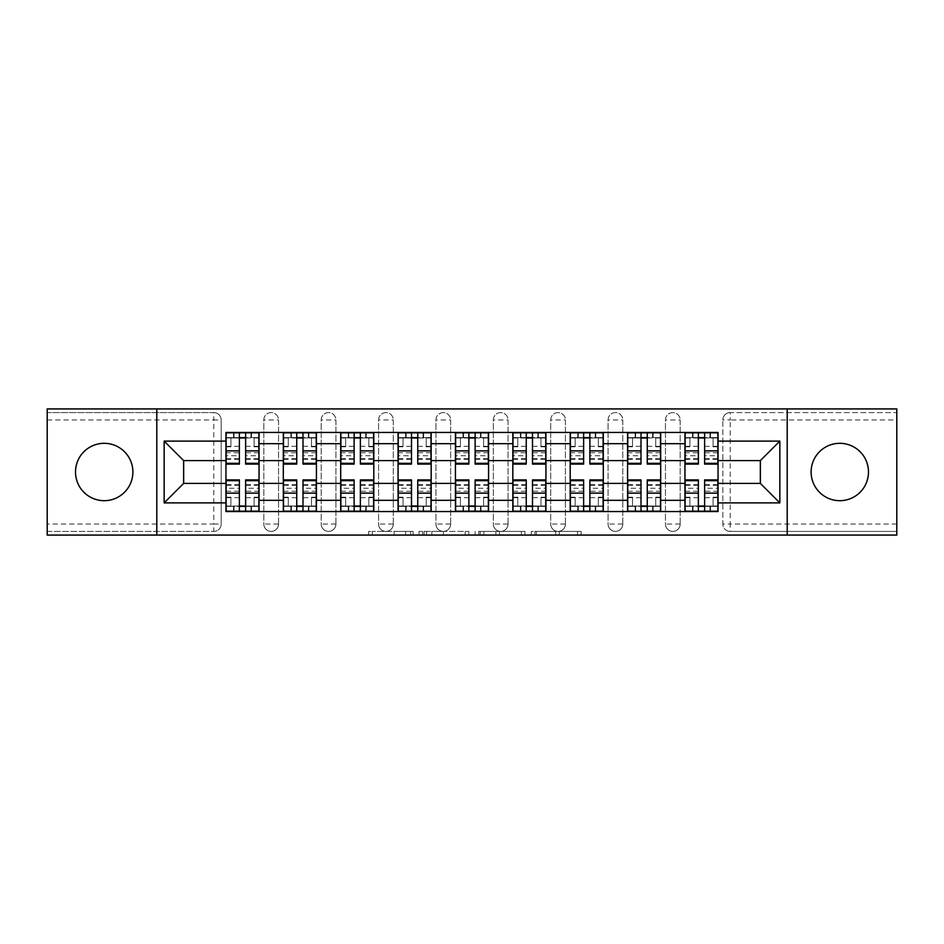 <?xml version="1.0" encoding="UTF-8"?>
<svg xmlns="http://www.w3.org/2000/svg" width="944" height="944" viewBox="0 0 944 944"><rect width="100%" height="100%" fill="white"/><g stroke="black" fill="none" stroke-linecap="round" stroke-linejoin="round"><path stroke-width="0.71" stroke-dasharray="4.72 3.54" d="M413.153 535.071L372.266 535.071L413.153 535.071L413.153 531.401L394.108 531.401L394.108 535.071L394.108 531.401L413.153 531.401L413.153 535.071L413.153 531.401L394.108 531.401L394.108 535.071L394.108 531.401L413.153 531.401L372.266 531.401L413.153 531.401M839.794 500.686A28.686 28.686 0 0 1 811.108 472A28.686 28.686 0 0 1 839.794 443.314A28.686 28.686 0 0 1 868.48 472A28.686 28.686 0 0 1 839.794 500.686M104.206 500.686A28.686 28.686 0 0 1 75.52 472A28.686 28.686 0 0 1 104.206 443.314A28.686 28.686 0 0 1 132.892 472A28.686 28.686 0 0 1 104.206 500.686M665.461 419.962A7.351 7.351 0 0 1 672.812 412.599A7.351 7.351 0 0 1 680.176 419.962A7.351 7.351 0 0 0 672.812 412.599A7.351 7.351 0 0 0 665.461 419.962L665.461 524.038A7.351 7.351 0 0 0 672.812 531.401A7.351 7.351 0 0 0 680.176 524.038L680.176 419.962A7.351 7.351 0 0 0 672.812 412.599A7.351 7.351 0 0 0 665.461 419.962L665.461 524.038A7.351 7.351 0 0 0 672.812 531.401A7.351 7.351 0 0 0 680.176 524.038L680.176 419.962L665.461 419.962M608.078 419.962A7.351 7.351 0 0 1 615.441 412.599A7.351 7.351 0 0 1 622.792 419.962A7.351 7.351 0 0 0 615.441 412.599A7.351 7.351 0 0 0 608.078 419.962L608.078 524.038A7.351 7.351 0 0 0 615.441 531.401A7.351 7.351 0 0 0 622.792 524.038L622.792 419.962A7.351 7.351 0 0 0 615.441 412.599A7.351 7.351 0 0 0 608.078 419.962L608.078 524.038A7.351 7.351 0 0 0 615.441 531.401A7.351 7.351 0 0 0 622.792 524.038L622.792 419.962L608.078 419.962M550.706 419.962A7.351 7.351 0 0 1 558.069 412.599A7.351 7.351 0 0 1 565.421 419.962A7.351 7.351 0 0 0 558.069 412.599A7.351 7.351 0 0 0 550.706 419.962L550.706 524.038A7.351 7.351 0 0 0 558.069 531.401A7.351 7.351 0 0 0 565.421 524.038L565.421 419.962A7.351 7.351 0 0 0 558.069 412.599A7.351 7.351 0 0 0 550.706 419.962L550.706 524.038A7.351 7.351 0 0 0 558.069 531.401A7.351 7.351 0 0 0 565.421 524.038L565.421 419.962L550.706 419.962M493.334 419.962A7.351 7.351 0 0 1 500.686 412.599A7.351 7.351 0 0 1 508.049 419.962A7.351 7.351 0 0 0 500.686 412.599A7.351 7.351 0 0 0 493.334 419.962L493.334 524.038A7.351 7.351 0 0 0 500.686 531.401A7.351 7.351 0 0 0 508.049 524.038L508.049 419.962A7.351 7.351 0 0 0 500.686 412.599A7.351 7.351 0 0 0 493.334 419.962L493.334 524.038A7.351 7.351 0 0 0 500.686 531.401A7.351 7.351 0 0 0 508.049 524.038L508.049 419.962L493.334 419.962M435.951 419.962A7.351 7.351 0 0 1 443.314 412.599A7.351 7.351 0 0 1 450.666 419.962A7.351 7.351 0 0 0 443.314 412.599A7.351 7.351 0 0 0 435.951 419.962L435.951 524.038A7.351 7.351 0 0 0 443.314 531.401A7.351 7.351 0 0 0 450.666 524.038L450.666 419.962A7.351 7.351 0 0 0 443.314 412.599A7.351 7.351 0 0 0 435.951 419.962L435.951 524.038A7.351 7.351 0 0 0 443.314 531.401A7.351 7.351 0 0 0 450.666 524.038L450.666 419.962L435.951 419.962M378.579 419.962A7.351 7.351 0 0 1 385.931 412.599A7.351 7.351 0 0 1 393.294 419.962A7.351 7.351 0 0 0 385.931 412.599A7.351 7.351 0 0 0 378.579 419.962L378.579 524.038A7.351 7.351 0 0 0 385.931 531.401A7.351 7.351 0 0 0 393.294 524.038L393.294 419.962A7.351 7.351 0 0 0 385.931 412.599A7.351 7.351 0 0 0 378.579 419.962L378.579 524.038A7.351 7.351 0 0 0 385.931 531.401A7.351 7.351 0 0 0 393.294 524.038L393.294 419.962L378.579 419.962M321.208 419.962A7.351 7.351 0 0 1 328.559 412.599A7.351 7.351 0 0 1 335.922 419.962A7.351 7.351 0 0 0 328.559 412.599A7.351 7.351 0 0 0 321.208 419.962L321.208 524.038A7.351 7.351 0 0 0 328.559 531.401A7.351 7.351 0 0 0 335.922 524.038L335.922 419.962A7.351 7.351 0 0 0 328.559 412.599A7.351 7.351 0 0 0 321.208 419.962L321.208 524.038A7.351 7.351 0 0 0 328.559 531.401A7.351 7.351 0 0 0 335.922 524.038L335.922 419.962L321.208 419.962M263.824 419.962A7.351 7.351 0 0 1 271.188 412.599A7.351 7.351 0 0 1 278.539 419.962A7.351 7.351 0 0 0 271.188 412.599A7.351 7.351 0 0 0 263.824 419.962L263.824 524.038A7.351 7.351 0 0 0 271.188 531.401A7.351 7.351 0 0 0 278.539 524.038L278.539 419.962A7.351 7.351 0 0 0 271.188 412.599A7.351 7.351 0 0 0 263.824 419.962L263.824 524.038A7.351 7.351 0 0 0 271.188 531.401A7.351 7.351 0 0 0 278.539 524.038L278.539 419.962L263.824 419.962M577.504 535.071L534.906 535.071L577.504 535.071L577.504 531.401L559.273 531.401L581.115 531.401L581.115 535.071L581.115 531.401L534.906 531.401L581.115 531.401L581.115 535.071L581.115 531.401L577.504 531.401L577.504 535.071M555.662 535.071L536.345 535.071L555.662 535.071L555.662 531.401L559.273 531.401L555.662 531.401L555.662 535.071L555.662 531.401L536.345 531.401L536.345 535.071L536.345 531.401L555.662 531.401L555.662 535.071M531.295 535.071L534.906 535.071L531.295 535.071L531.295 531.401L534.906 531.401L531.295 531.401L531.295 535.071M368.656 535.071L372.266 535.071L368.656 535.071L368.656 531.401L372.266 531.401L368.656 531.401L368.656 535.071M896.8 524.038L730.196 524.038L730.196 531.401L896.8 531.401L896.8 535.071L47.2 535.071L47.2 531.401L213.804 531.401A7.351 7.351 0 0 0 221.167 524.038L221.167 419.962A7.351 7.351 0 0 0 213.804 412.599A7.351 7.351 0 0 1 221.167 419.962A7.351 7.351 0 0 0 213.804 412.599L47.2 412.599L47.2 408.929L896.8 408.929L896.8 412.599L730.196 412.599A7.351 7.351 0 0 0 722.833 419.962L722.833 524.038A7.351 7.351 0 0 0 730.196 531.401A7.351 7.351 0 0 1 722.833 524.038A7.351 7.351 0 0 0 730.196 531.401L896.8 531.401L896.8 412.599L730.196 412.599A7.351 7.351 0 0 0 722.833 419.962L722.833 524.038L730.196 524.038L730.196 419.962L896.8 419.962M468.838 535.071L465.227 535.071L468.838 535.071L468.838 531.401L468.838 535.071M422.629 535.071L465.227 535.071L419.018 535.071L422.629 535.071L422.629 531.401L468.838 531.401L419.018 531.401L419.018 535.071L419.018 531.401L422.629 531.401L422.629 535.071M478.773 535.071L524.982 535.071L475.162 535.071L478.773 535.071L478.773 531.401L524.982 531.401L524.982 535.071L524.982 531.401L503.14 531.401L503.14 535.071M221.167 524.038L221.167 419.962L213.804 419.962L213.804 524.038L47.2 524.038L47.2 531.401L213.804 531.401A7.351 7.351 0 0 0 221.167 524.038A7.351 7.351 0 0 1 213.804 531.401L213.804 524.038L221.167 524.038M47.2 419.962L213.804 419.962L213.804 412.599L47.2 412.599L47.2 524.038M684.955 432.458L718.054 432.458L718.054 437.981L684.955 437.981L684.955 432.458L660.682 432.458L660.682 437.981L627.571 437.981L627.571 432.458L603.299 432.458L603.299 437.981L570.2 437.981L570.2 432.458L545.927 432.458L545.927 437.981L512.828 437.981L512.828 432.458L488.555 432.458L488.555 437.981L455.445 437.981L455.445 432.458L431.172 432.458L431.172 437.981L398.073 437.981L398.073 432.458L373.8 432.458L373.8 437.981L340.701 437.981L340.701 432.458L316.429 432.458L316.429 437.981L283.318 437.981L283.318 432.458L259.045 432.458L259.045 437.981L225.946 437.981L225.946 506.019L259.045 506.019L259.045 437.981M259.045 506.019L259.045 511.542L283.318 511.542L283.318 506.019L316.429 506.019L316.429 437.981M283.318 437.981L283.318 506.019M316.429 506.019L316.429 511.542L340.701 511.542L340.701 506.019L373.8 506.019L373.8 437.981M340.701 437.981L340.701 506.019M373.8 506.019L373.8 511.542L398.073 511.542L398.073 506.019L431.172 506.019L431.172 437.981M398.073 437.981L398.073 506.019M431.172 506.019L431.172 511.542L455.445 511.542L455.445 506.019L488.555 506.019L488.555 437.981M455.445 437.981L455.445 506.019M488.555 506.019L488.555 511.542L512.828 511.542L512.828 506.019L545.927 506.019L545.927 437.981M512.828 437.981L512.828 506.019M545.927 506.019L545.927 511.542L570.2 511.542L570.2 506.019L603.299 506.019L603.299 437.981M570.2 437.981L570.2 506.019M603.299 506.019L603.299 511.542L627.571 511.542L627.571 506.019L660.682 506.019L660.682 437.981M627.571 437.981L627.571 506.019M660.682 506.019L660.682 511.542L684.955 511.542L684.955 506.019L718.054 506.019L718.054 437.981M684.955 437.981L684.955 506.019M660.682 483.399L684.955 483.399M603.299 483.399L627.571 483.399M545.927 483.399L570.2 483.399M488.555 483.399L512.828 483.399M431.172 483.399L455.445 483.399M373.8 483.399L398.073 483.399M316.429 483.399L340.701 483.399M259.045 483.399L283.318 483.399M684.955 460.601L660.682 460.601M627.571 460.601L603.299 460.601M570.2 460.601L545.927 460.601M512.828 460.601L488.555 460.601M455.445 460.601L431.172 460.601M398.073 460.601L373.8 460.601M340.701 460.601L316.429 460.601M283.318 460.601L259.045 460.601M225.946 460.601L183.655 460.601L183.655 483.399L225.946 483.399M156.798 535.071L156.798 408.929M787.202 535.071L787.202 408.929M718.054 483.399L760.345 483.399L760.345 460.601L718.054 460.601M259.045 511.542L225.946 511.542L225.946 506.019M225.946 437.981L225.946 432.458L259.045 432.458M283.318 432.458L316.429 432.458M340.701 432.458L373.8 432.458M398.073 432.458L431.172 432.458M455.445 432.458L488.555 432.458M512.828 432.458L545.927 432.458M570.2 432.458L603.299 432.458M627.571 432.458L660.682 432.458M718.054 506.019L718.054 511.542L684.955 511.542M660.682 511.542L627.571 511.542M603.299 511.542L570.2 511.542M545.927 511.542L512.828 511.542M488.555 511.542L455.445 511.542M431.172 511.542L398.073 511.542M373.8 511.542L340.701 511.542M316.429 511.542L283.318 511.542M258.868 506.019L245.629 506.019M239.375 506.019L226.135 506.019M226.135 437.981L239.375 437.981M245.629 437.981L258.868 437.981M680.176 524.038A7.351 7.351 0 0 1 672.812 531.401A7.351 7.351 0 0 1 665.461 524.038L680.176 524.038M622.792 524.038A7.351 7.351 0 0 1 615.441 531.401A7.351 7.351 0 0 1 608.078 524.038L622.792 524.038M565.421 524.038A7.351 7.351 0 0 1 558.069 531.401A7.351 7.351 0 0 1 550.706 524.038L565.421 524.038M508.049 524.038A7.351 7.351 0 0 1 500.686 531.401A7.351 7.351 0 0 1 493.334 524.038L508.049 524.038M450.666 524.038A7.351 7.351 0 0 1 443.314 531.401A7.351 7.351 0 0 1 435.951 524.038L450.666 524.038M393.294 524.038A7.351 7.351 0 0 1 385.931 531.401A7.351 7.351 0 0 1 378.579 524.038L393.294 524.038M335.922 524.038A7.351 7.351 0 0 1 328.559 531.401A7.351 7.351 0 0 1 321.208 524.038L335.922 524.038M278.539 524.038A7.351 7.351 0 0 1 271.188 531.401A7.351 7.351 0 0 1 263.824 524.038L278.539 524.038M316.24 506.019L303 506.019M296.746 506.019L283.507 506.019M283.507 437.981L296.746 437.981M303 437.981L316.24 437.981M373.612 506.019L360.372 506.019M354.118 506.019L340.878 506.019M340.878 437.981L354.118 437.981M360.372 437.981L373.612 437.981M430.995 506.019L417.755 506.019M411.501 506.019L398.262 506.019M398.262 437.981L411.501 437.981M417.755 437.981L430.995 437.981M488.367 506.019L475.127 506.019M468.873 506.019L455.633 506.019M455.633 437.981L468.873 437.981M475.127 437.981L488.367 437.981M545.738 506.019L532.499 506.019M526.245 506.019L513.005 506.019M513.005 437.981L526.245 437.981M532.499 437.981L545.738 437.981M603.122 506.019L589.882 506.019M583.628 506.019L570.388 506.019M570.388 437.981L583.628 437.981M589.882 437.981L603.122 437.981M660.493 506.019L647.254 506.019M641 506.019L627.76 506.019M627.76 437.981L641 437.981M647.254 437.981L660.493 437.981M717.865 506.019L704.625 506.019M698.371 506.019L685.132 506.019M685.132 437.981L698.371 437.981M704.625 437.981L717.865 437.981M426.605 535.071L431.833 535.071L426.605 535.071L426.605 531.401L424.08 531.401L424.08 535.071L424.08 531.401L431.833 531.401L426.605 531.401L426.605 535.071M431.833 535.071L443.385 535.071L431.833 535.071L431.833 531.401L443.385 531.401L443.385 535.071L443.385 531.401L431.833 531.401L431.833 535.071M478.773 531.401L499.529 531.401L499.529 535.071L499.529 531.401L495.919 531.401L499.529 531.401L499.529 535.071L499.529 531.401L503.14 531.401M480.213 531.401L480.213 535.071L480.213 531.401M475.162 531.401L475.162 535.071L475.162 531.401M258.868 452.766L245.629 452.766L245.629 437.615L258.868 437.615L258.868 432.836L250.962 432.836L250.962 437.615L258.868 437.615L254.078 437.615L254.078 446.807L258.868 446.807L258.868 437.615L258.868 446.807L254.078 446.807L254.078 437.615L258.868 437.615L258.868 464.094M234.041 432.836L234.041 437.615L234.041 432.836L226.135 432.836L226.135 446.807L230.914 446.807L230.914 437.615L226.135 437.615L226.135 446.807L230.914 446.807L230.914 437.615L226.135 437.615L239.375 437.615L239.375 432.836L250.962 432.836L250.962 437.615L226.135 437.615L226.135 459.315L226.135 452.766L239.375 452.766L239.375 459.315L239.375 437.615M245.629 452.766L245.629 455.74L258.868 455.74M245.629 455.74L245.629 464.094M239.375 452.766L239.375 464.094M226.135 452.766L226.135 455.74L239.375 455.74M226.135 455.74L226.135 464.094M245.629 437.615L245.629 432.836M226.135 491.234L239.375 491.234L239.375 506.385L226.135 506.385L226.135 511.164L234.041 511.164L234.041 506.385L226.135 506.385L230.914 506.385L230.914 497.193L226.135 497.193L226.135 506.385L226.135 497.193L230.914 497.193L230.914 506.385L226.135 506.385L226.135 479.906M250.962 511.164L250.962 506.385L250.962 511.164L258.868 511.164L258.868 497.193L254.078 497.193L254.078 506.385L258.868 506.385L258.868 497.193L254.078 497.193L254.078 506.385L258.868 506.385L245.629 506.385L245.629 511.164L234.041 511.164L234.041 506.385L258.868 506.385L258.868 484.685L258.868 491.234L245.629 491.234L245.629 484.685L245.629 506.385M239.375 491.234L239.375 488.26L226.135 488.26M239.375 488.26L239.375 479.906M245.629 491.234L245.629 479.906M258.868 491.234L258.868 488.26L245.629 488.26M258.868 488.26L258.868 479.906M239.375 506.385L239.375 511.164M316.24 452.766L303 452.766L303 437.615L316.24 437.615L316.24 432.836L308.334 432.836L308.334 437.615L316.24 437.615L311.461 437.615L311.461 446.807L316.24 446.807L316.24 437.615L316.24 446.807L311.461 446.807L311.461 437.615L316.24 437.615L316.24 464.094M291.413 432.836L291.413 437.615L291.413 432.836L283.507 432.836L283.507 446.807L288.286 446.807L288.286 437.615L283.507 437.615L283.507 446.807L288.286 446.807L288.286 437.615L283.507 437.615L296.746 437.615L296.746 432.836L308.334 432.836L308.334 437.615L283.507 437.615L283.507 459.315L283.507 452.766L296.746 452.766L296.746 459.315L296.746 437.615M303 452.766L303 455.74L316.24 455.74M303 455.74L303 464.094M296.746 452.766L296.746 464.094M283.507 452.766L283.507 455.74L296.746 455.74M283.507 455.74L283.507 464.094M303 437.615L303 432.836M373.612 452.766L360.372 452.766L360.372 437.615L373.612 437.615L373.612 432.836L365.706 432.836L365.706 437.615L373.612 437.615L368.833 437.615L368.833 446.807L373.612 446.807L373.612 437.615L373.612 446.807L368.833 446.807L368.833 437.615L373.612 437.615L373.612 464.094M348.784 432.836L348.784 437.615L348.784 432.836L340.878 432.836L340.878 446.807L345.669 446.807L345.669 437.615L340.878 437.615L340.878 446.807L345.669 446.807L345.669 437.615L340.878 437.615L354.118 437.615L354.118 432.836L365.706 432.836L365.706 437.615L340.878 437.615L340.878 459.315L340.878 452.766L354.118 452.766L354.118 459.315L354.118 437.615M360.372 452.766L360.372 455.74L373.612 455.74M360.372 455.74L360.372 464.094M354.118 452.766L354.118 464.094M340.878 452.766L340.878 455.74L354.118 455.74M340.878 455.74L340.878 464.094M360.372 437.615L360.372 432.836M283.507 491.234L296.746 491.234L296.746 506.385L283.507 506.385L283.507 511.164L291.413 511.164L291.413 506.385L283.507 506.385L288.286 506.385L288.286 497.193L283.507 497.193L283.507 506.385L283.507 497.193L288.286 497.193L288.286 506.385L283.507 506.385L283.507 479.906M308.334 511.164L308.334 506.385L308.334 511.164L316.24 511.164L316.24 497.193L311.461 497.193L311.461 506.385L316.24 506.385L316.24 497.193L311.461 497.193L311.461 506.385L316.24 506.385L303 506.385L303 511.164L291.413 511.164L291.413 506.385L316.24 506.385L316.24 484.685L316.24 491.234L303 491.234L303 484.685L303 506.385M296.746 491.234L296.746 488.26L283.507 488.26M296.746 488.26L296.746 479.906M303 491.234L303 479.906M316.24 491.234L316.24 488.26L303 488.26M316.24 488.26L316.24 479.906M296.746 506.385L296.746 511.164M340.878 491.234L354.118 491.234L354.118 506.385L340.878 506.385L340.878 511.164L348.784 511.164L348.784 506.385L340.878 506.385L345.669 506.385L345.669 497.193L340.878 497.193L340.878 506.385L340.878 497.193L345.669 497.193L345.669 506.385L340.878 506.385L340.878 479.906M365.706 511.164L365.706 506.385L365.706 511.164L373.612 511.164L373.612 497.193L368.833 497.193L368.833 506.385L373.612 506.385L373.612 497.193L368.833 497.193L368.833 506.385L373.612 506.385L360.372 506.385L360.372 511.164L348.784 511.164L348.784 506.385L373.612 506.385L373.612 484.685L373.612 491.234L360.372 491.234L360.372 484.685L360.372 506.385M354.118 491.234L354.118 488.26L340.878 488.26M354.118 488.26L354.118 479.906M360.372 491.234L360.372 479.906M373.612 491.234L373.612 488.26L360.372 488.26M373.612 488.26L373.612 479.906M354.118 506.385L354.118 511.164M430.995 452.766L417.755 452.766L417.755 437.615L430.995 437.615L430.995 432.836L423.089 432.836L423.089 437.615L430.995 437.615L426.204 437.615L426.204 446.807L430.995 446.807L430.995 437.615L430.995 446.807L426.204 446.807L426.204 437.615L430.995 437.615L430.995 464.094M406.168 432.836L406.168 437.615L406.168 432.836L398.262 432.836L398.262 446.807L403.041 446.807L403.041 437.615L398.262 437.615L398.262 446.807L403.041 446.807L403.041 437.615L398.262 437.615L411.501 437.615L411.501 432.836L423.089 432.836L423.089 437.615L398.262 437.615L398.262 459.315L398.262 452.766L411.501 452.766L411.501 459.315L411.501 437.615M417.755 452.766L417.755 455.74L430.995 455.74M417.755 455.74L417.755 464.094M411.501 452.766L411.501 464.094M398.262 452.766L398.262 455.74L411.501 455.74M398.262 455.74L398.262 464.094M417.755 437.615L417.755 432.836M488.367 452.766L475.127 452.766L475.127 437.615L488.367 437.615L488.367 432.836L480.461 432.836L480.461 437.615L488.367 437.615L483.588 437.615L483.588 446.807L488.367 446.807L488.367 437.615L488.367 446.807L483.588 446.807L483.588 437.615L488.367 437.615L488.367 464.094M463.539 432.836L463.539 437.615L463.539 432.836L455.633 432.836L455.633 446.807L460.412 446.807L460.412 437.615L455.633 437.615L455.633 446.807L460.412 446.807L460.412 437.615L455.633 437.615L468.873 437.615L468.873 432.836L480.461 432.836L480.461 437.615L455.633 437.615L455.633 459.315L455.633 452.766L468.873 452.766L468.873 459.315L468.873 437.615M475.127 452.766L475.127 455.74L488.367 455.74M475.127 455.74L475.127 464.094M468.873 452.766L468.873 464.094M455.633 452.766L455.633 455.74L468.873 455.74M455.633 455.74L455.633 464.094M475.127 437.615L475.127 432.836M545.738 452.766L532.499 452.766L532.499 437.615L545.738 437.615L545.738 432.836L537.832 432.836L537.832 437.615L545.738 437.615L540.959 437.615L540.959 446.807L545.738 446.807L545.738 437.615L545.738 446.807L540.959 446.807L540.959 437.615L545.738 437.615L545.738 464.094M520.911 432.836L520.911 437.615L520.911 432.836L513.005 432.836L513.005 446.807L517.796 446.807L517.796 437.615L513.005 437.615L513.005 446.807L517.796 446.807L517.796 437.615L513.005 437.615L526.245 437.615L526.245 432.836L537.832 432.836L537.832 437.615L513.005 437.615L513.005 459.315L513.005 452.766L526.245 452.766L526.245 459.315L526.245 437.615M532.499 452.766L532.499 455.74L545.738 455.74M532.499 455.74L532.499 464.094M526.245 452.766L526.245 464.094M513.005 452.766L513.005 455.74L526.245 455.74M513.005 455.74L513.005 464.094M532.499 437.615L532.499 432.836M398.262 491.234L411.501 491.234L411.501 506.385L398.262 506.385L398.262 511.164L406.168 511.164L406.168 506.385L398.262 506.385L403.041 506.385L403.041 497.193L398.262 497.193L398.262 506.385L398.262 497.193L403.041 497.193L403.041 506.385L398.262 506.385L398.262 479.906M423.089 511.164L423.089 506.385L423.089 511.164L430.995 511.164L430.995 497.193L426.204 497.193L426.204 506.385L430.995 506.385L430.995 497.193L426.204 497.193L426.204 506.385L430.995 506.385L417.755 506.385L417.755 511.164L406.168 511.164L406.168 506.385L430.995 506.385L430.995 484.685L430.995 491.234L417.755 491.234L417.755 484.685L417.755 506.385M411.501 491.234L411.501 488.26L398.262 488.26M411.501 488.26L411.501 479.906M417.755 491.234L417.755 479.906M430.995 491.234L430.995 488.26L417.755 488.26M430.995 488.26L430.995 479.906M411.501 506.385L411.501 511.164M455.633 491.234L468.873 491.234L468.873 506.385L455.633 506.385L455.633 511.164L463.539 511.164L463.539 506.385L455.633 506.385L460.412 506.385L460.412 497.193L455.633 497.193L455.633 506.385L455.633 497.193L460.412 497.193L460.412 506.385L455.633 506.385L455.633 479.906M480.461 511.164L480.461 506.385L480.461 511.164L488.367 511.164L488.367 497.193L483.588 497.193L483.588 506.385L488.367 506.385L488.367 497.193L483.588 497.193L483.588 506.385L488.367 506.385L475.127 506.385L475.127 511.164L463.539 511.164L463.539 506.385L488.367 506.385L488.367 484.685L488.367 491.234L475.127 491.234L475.127 484.685L475.127 506.385M468.873 491.234L468.873 488.26L455.633 488.26M468.873 488.26L468.873 479.906M475.127 491.234L475.127 479.906M488.367 491.234L488.367 488.26L475.127 488.26M488.367 488.26L488.367 479.906M468.873 506.385L468.873 511.164M513.005 491.234L526.245 491.234L526.245 506.385L513.005 506.385L513.005 511.164L520.911 511.164L520.911 506.385L513.005 506.385L517.796 506.385L517.796 497.193L513.005 497.193L513.005 506.385L513.005 497.193L517.796 497.193L517.796 506.385L513.005 506.385L513.005 479.906M537.832 511.164L537.832 506.385L537.832 511.164L545.738 511.164L545.738 497.193L540.959 497.193L540.959 506.385L545.738 506.385L545.738 497.193L540.959 497.193L540.959 506.385L545.738 506.385L532.499 506.385L532.499 511.164L520.911 511.164L520.911 506.385L545.738 506.385L545.738 484.685L545.738 491.234L532.499 491.234L532.499 484.685L532.499 506.385M526.245 491.234L526.245 488.26L513.005 488.26M526.245 488.26L526.245 479.906M532.499 491.234L532.499 479.906M545.738 491.234L545.738 488.26L532.499 488.26M545.738 488.26L545.738 479.906M526.245 506.385L526.245 511.164M603.122 452.766L589.882 452.766L589.882 437.615L603.122 437.615L603.122 432.836L595.216 432.836L595.216 437.615L603.122 437.615L598.331 437.615L598.331 446.807L603.122 446.807L603.122 437.615L603.122 446.807L598.331 446.807L598.331 437.615L603.122 437.615L603.122 464.094M578.294 432.836L578.294 437.615L578.294 432.836L570.388 432.836L570.388 446.807L575.167 446.807L575.167 437.615L570.388 437.615L570.388 446.807L575.167 446.807L575.167 437.615L570.388 437.615L583.628 437.615L583.628 432.836L595.216 432.836L595.216 437.615L570.388 437.615L570.388 459.315L570.388 452.766L583.628 452.766L583.628 459.315L583.628 437.615M589.882 452.766L589.882 455.74L603.122 455.74M589.882 455.74L589.882 464.094M583.628 452.766L583.628 464.094M570.388 452.766L570.388 455.74L583.628 455.74M570.388 455.74L570.388 464.094M589.882 437.615L589.882 432.836M570.388 491.234L583.628 491.234L583.628 506.385L570.388 506.385L570.388 511.164L578.294 511.164L578.294 506.385L570.388 506.385L575.167 506.385L575.167 497.193L570.388 497.193L570.388 506.385L570.388 497.193L575.167 497.193L575.167 506.385L570.388 506.385L570.388 479.906M595.216 511.164L595.216 506.385L595.216 511.164L603.122 511.164L603.122 497.193L598.331 497.193L598.331 506.385L603.122 506.385L603.122 497.193L598.331 497.193L598.331 506.385L603.122 506.385L589.882 506.385L589.882 511.164L578.294 511.164L578.294 506.385L603.122 506.385L603.122 484.685L603.122 491.234L589.882 491.234L589.882 484.685L589.882 506.385M583.628 491.234L583.628 488.26L570.388 488.26M583.628 488.26L583.628 479.906M589.882 491.234L589.882 479.906M603.122 491.234L603.122 488.26L589.882 488.26M603.122 488.26L603.122 479.906M583.628 506.385L583.628 511.164M660.493 452.766L647.254 452.766L647.254 437.615L660.493 437.615L660.493 432.836L652.587 432.836L652.587 437.615L660.493 437.615L655.714 437.615L655.714 446.807L660.493 446.807L660.493 437.615L660.493 446.807L655.714 446.807L655.714 437.615L660.493 437.615L660.493 464.094M635.666 432.836L635.666 437.615L635.666 432.836L627.76 432.836L627.76 446.807L632.539 446.807L632.539 437.615L627.76 437.615L627.76 446.807L632.539 446.807L632.539 437.615L627.76 437.615L641 437.615L641 432.836L652.587 432.836L652.587 437.615L627.76 437.615L627.76 459.315L627.76 452.766L641 452.766L641 459.315L641 437.615M647.254 452.766L647.254 455.74L660.493 455.74M647.254 455.74L647.254 464.094M641 452.766L641 464.094M627.76 452.766L627.76 455.74L641 455.74M627.76 455.74L627.76 464.094M647.254 437.615L647.254 432.836M627.76 491.234L641 491.234L641 506.385L627.76 506.385L627.76 511.164L635.666 511.164L635.666 506.385L627.76 506.385L632.539 506.385L632.539 497.193L627.76 497.193L627.76 506.385L627.76 497.193L632.539 497.193L632.539 506.385L627.76 506.385L627.76 479.906M652.587 511.164L652.587 506.385L652.587 511.164L660.493 511.164L660.493 497.193L655.714 497.193L655.714 506.385L660.493 506.385L660.493 497.193L655.714 497.193L655.714 506.385L660.493 506.385L647.254 506.385L647.254 511.164L635.666 511.164L635.666 506.385L660.493 506.385L660.493 484.685L660.493 491.234L647.254 491.234L647.254 484.685L647.254 506.385M641 491.234L641 488.26L627.76 488.26M641 488.26L641 479.906M647.254 491.234L647.254 479.906M660.493 491.234L660.493 488.26L647.254 488.26M660.493 488.26L660.493 479.906M641 506.385L641 511.164M717.865 452.766L704.625 452.766L704.625 437.615L717.865 437.615L717.865 432.836L709.959 432.836L709.959 437.615L717.865 437.615L713.086 437.615L713.086 446.807L717.865 446.807L717.865 437.615L717.865 446.807L713.086 446.807L713.086 437.615L717.865 437.615L717.865 464.094M693.038 432.836L693.038 437.615L693.038 432.836L685.132 432.836L685.132 446.807L689.922 446.807L689.922 437.615L685.132 437.615L685.132 446.807L689.922 446.807L689.922 437.615L685.132 437.615L698.371 437.615L698.371 432.836L709.959 432.836L709.959 437.615L685.132 437.615L685.132 459.315L685.132 452.766L698.371 452.766L698.371 459.315L698.371 437.615M704.625 452.766L704.625 455.74L717.865 455.74M704.625 455.74L704.625 464.094M698.371 452.766L698.371 464.094M685.132 452.766L685.132 455.74L698.371 455.74M685.132 455.74L685.132 464.094M704.625 437.615L704.625 432.836M685.132 491.234L698.371 491.234L698.371 506.385L685.132 506.385L685.132 511.164L693.038 511.164L693.038 506.385L685.132 506.385L689.922 506.385L689.922 497.193L685.132 497.193L685.132 506.385L685.132 497.193L689.922 497.193L689.922 506.385L685.132 506.385L685.132 479.906M709.959 511.164L709.959 506.385L709.959 511.164L717.865 511.164L717.865 497.193L713.086 497.193L713.086 506.385L717.865 506.385L717.865 497.193L713.086 497.193L713.086 506.385L717.865 506.385L704.625 506.385L704.625 511.164L693.038 511.164L693.038 506.385L717.865 506.385L717.865 484.685L717.865 491.234L704.625 491.234L704.625 484.685L704.625 506.385M698.371 491.234L698.371 488.26L685.132 488.26M698.371 488.26L698.371 479.906M704.625 491.234L704.625 479.906M717.865 491.234L717.865 488.26L704.625 488.26M717.865 488.26L717.865 479.906M698.371 506.385L698.371 511.164M410.628 531.401L410.628 535.071L410.628 531.401M730.196 412.599A7.351 7.351 0 0 0 722.833 419.962L730.196 419.962L730.196 412.599M405.66 531.401L405.66 535.071L405.66 531.401M372.266 531.401L372.266 535.071L372.266 531.401M465.227 531.401L465.227 535.071L465.227 531.401M521.371 531.401L521.371 535.071L521.371 531.401M495.919 531.401L495.919 535.071L495.919 531.401M483.824 531.401L483.824 535.071L483.824 531.401M559.273 531.401L559.273 535.071L559.273 531.401M534.906 531.401L534.906 535.071L534.906 531.401M251.505 432.836L251.505 437.615M245.629 446.288L258.868 446.288M245.629 458.701L258.868 458.701M226.135 446.288L239.375 446.288M226.135 458.701L239.375 458.701M233.487 432.836L233.487 437.615M233.487 511.164L233.487 506.385M239.375 497.712L226.135 497.712M239.375 485.299L226.135 485.299M258.868 497.712L245.629 497.712M258.868 485.299L245.629 485.299M251.505 511.164L251.505 506.385M308.889 432.836L308.889 437.615M303 446.288L316.24 446.288M303 458.701L316.24 458.701M283.507 446.288L296.746 446.288M283.507 458.701L296.746 458.701M290.858 432.836L290.858 437.615M366.26 432.836L366.26 437.615M360.372 446.288L373.612 446.288M360.372 458.701L373.612 458.701M340.878 446.288L354.118 446.288M340.878 458.701L354.118 458.701M348.242 432.836L348.242 437.615M290.858 511.164L290.858 506.385M296.746 497.712L283.507 497.712M296.746 485.299L283.507 485.299M316.24 497.712L303 497.712M316.24 485.299L303 485.299M308.889 511.164L308.889 506.385M348.242 511.164L348.242 506.385M354.118 497.712L340.878 497.712M354.118 485.299L340.878 485.299M373.612 497.712L360.372 497.712M373.612 485.299L360.372 485.299M366.26 511.164L366.26 506.385M423.632 432.836L423.632 437.615M417.755 446.288L430.995 446.288M417.755 458.701L430.995 458.701M398.262 446.288L411.501 446.288M398.262 458.701L411.501 458.701M405.613 432.836L405.613 437.615M481.015 432.836L481.015 437.615M475.127 446.288L488.367 446.288M475.127 458.701L488.367 458.701M455.633 446.288L468.873 446.288M455.633 458.701L468.873 458.701M462.985 432.836L462.985 437.615M538.387 432.836L538.387 437.615M532.499 446.288L545.738 446.288M532.499 458.701L545.738 458.701M513.005 446.288L526.245 446.288M513.005 458.701L526.245 458.701M520.368 432.836L520.368 437.615M405.613 511.164L405.613 506.385M411.501 497.712L398.262 497.712M411.501 485.299L398.262 485.299M430.995 497.712L417.755 497.712M430.995 485.299L417.755 485.299M423.632 511.164L423.632 506.385M462.985 511.164L462.985 506.385M468.873 497.712L455.633 497.712M468.873 485.299L455.633 485.299M488.367 497.712L475.127 497.712M488.367 485.299L475.127 485.299M481.015 511.164L481.015 506.385M520.368 511.164L520.368 506.385M526.245 497.712L513.005 497.712M526.245 485.299L513.005 485.299M545.738 497.712L532.499 497.712M545.738 485.299L532.499 485.299M538.387 511.164L538.387 506.385M595.758 432.836L595.758 437.615M589.882 446.288L603.122 446.288M589.882 458.701L603.122 458.701M570.388 446.288L583.628 446.288M570.388 458.701L583.628 458.701M577.74 432.836L577.74 437.615M577.74 511.164L577.74 506.385M583.628 497.712L570.388 497.712M583.628 485.299L570.388 485.299M603.122 497.712L589.882 497.712M603.122 485.299L589.882 485.299M595.758 511.164L595.758 506.385M653.142 432.836L653.142 437.615M647.254 446.288L660.493 446.288M647.254 458.701L660.493 458.701M627.76 446.288L641 446.288M627.76 458.701L641 458.701M635.111 432.836L635.111 437.615M635.111 511.164L635.111 506.385M641 497.712L627.76 497.712M641 485.299L627.76 485.299M660.493 497.712L647.254 497.712M660.493 485.299L647.254 485.299M653.142 511.164L653.142 506.385M710.513 432.836L710.513 437.615M704.625 446.288L717.865 446.288M704.625 458.701L717.865 458.701M685.132 446.288L698.371 446.288M685.132 458.701L698.371 458.701M692.495 432.836L692.495 437.615M692.495 511.164L692.495 506.385M698.371 497.712L685.132 497.712M698.371 485.299L685.132 485.299M717.865 497.712L704.625 497.712M717.865 485.299L704.625 485.299M710.513 511.164L710.513 506.385M245.629 459.315L258.868 459.315M226.135 459.315L239.375 459.315M239.375 484.685L226.135 484.685M258.868 484.685L245.629 484.685M303 459.315L316.24 459.315M283.507 459.315L296.746 459.315M360.372 459.315L373.612 459.315M340.878 459.315L354.118 459.315M296.746 484.685L283.507 484.685M316.24 484.685L303 484.685M354.118 484.685L340.878 484.685M373.612 484.685L360.372 484.685M417.755 459.315L430.995 459.315M398.262 459.315L411.501 459.315M475.127 459.315L488.367 459.315M455.633 459.315L468.873 459.315M532.499 459.315L545.738 459.315M513.005 459.315L526.245 459.315M411.501 484.685L398.262 484.685M430.995 484.685L417.755 484.685M468.873 484.685L455.633 484.685M488.367 484.685L475.127 484.685M526.245 484.685L513.005 484.685M545.738 484.685L532.499 484.685M589.882 459.315L603.122 459.315M570.388 459.315L583.628 459.315M583.628 484.685L570.388 484.685M603.122 484.685L589.882 484.685M647.254 459.315L660.493 459.315M627.76 459.315L641 459.315M641 484.685L627.76 484.685M660.493 484.685L647.254 484.685M704.625 459.315L717.865 459.315M685.132 459.315L698.371 459.315M698.371 484.685L685.132 484.685M717.865 484.685L704.625 484.685"/><path stroke-width="1.42" d="M839.794 443.314A28.686 28.686 0 0 0 811.108 472A28.686 28.686 0 0 0 839.794 500.686A28.686 28.686 0 0 0 868.48 472A28.686 28.686 0 0 0 839.794 443.314M104.206 443.314A28.686 28.686 0 0 0 75.52 472A28.686 28.686 0 0 0 104.206 500.686A28.686 28.686 0 0 0 132.892 472A28.686 28.686 0 0 0 104.206 443.314M787.202 535.071L896.8 535.071L896.8 408.929L47.2 408.929L47.2 535.071L787.202 535.071L787.202 408.929M283.318 511.542L283.318 443.68L259.045 443.68L259.045 511.542M259.045 443.68L259.045 432.458M283.318 443.68L283.318 432.458M316.429 432.458L316.429 511.542M340.701 511.542L340.701 432.458M373.8 432.458L373.8 511.542M398.073 511.542L398.073 432.458M431.172 432.458L431.172 511.542M455.445 511.542L455.445 432.458M488.555 432.458L488.555 511.542M512.828 511.542L512.828 432.458M545.927 432.458L545.927 511.542M570.2 511.542L570.2 432.458M603.299 432.458L603.299 511.542M627.571 511.542L627.571 432.458M660.682 432.458L660.682 511.542M684.955 511.542L684.955 432.458M684.955 483.399L660.682 483.399M627.571 483.399L603.299 483.399M570.2 483.399L545.927 483.399M512.828 483.399L488.555 483.399M455.445 483.399L431.172 483.399M398.073 483.399L373.8 483.399M340.701 483.399L316.429 483.399M283.318 483.399L259.045 483.399M684.955 460.601L660.682 460.601M627.571 460.601L603.299 460.601M570.2 460.601L545.927 460.601M512.828 460.601L488.555 460.601M455.445 460.601L431.172 460.601M398.073 460.601L373.8 460.601M340.701 460.601L316.429 460.601M283.318 460.601L259.045 460.601M183.655 483.399L225.946 483.399L225.946 460.601L183.655 460.601L183.655 483.399L164.162 502.892L164.162 441.108L225.946 441.108L225.946 460.601M718.054 460.601L718.054 483.399L760.345 483.399L760.345 460.601L718.054 460.601L718.054 432.458L225.946 432.458L225.946 441.108M718.054 441.108L779.838 441.108L779.838 502.892L718.054 502.892L718.054 483.399M225.946 483.399L225.946 511.542L718.054 511.542L718.054 502.892M225.946 502.892L164.162 502.892M156.798 535.071L156.798 408.929M245.629 506.019L239.375 506.019M239.375 437.981L245.629 437.981M303 506.019L296.746 506.019M296.746 437.981L303 437.981M360.372 506.019L354.118 506.019M354.118 437.981L360.372 437.981M417.755 506.019L411.501 506.019M411.501 437.981L417.755 437.981M475.127 506.019L468.873 506.019M468.873 437.981L475.127 437.981M532.499 506.019L526.245 506.019M526.245 437.981L532.499 437.981M589.882 506.019L583.628 506.019M583.628 437.981L589.882 437.981M647.254 506.019L641 506.019M641 437.981L647.254 437.981M704.625 506.019L698.371 506.019M698.371 437.981L704.625 437.981M164.162 441.108L183.655 460.601M760.345 483.399L779.838 502.892M760.345 460.601L779.838 441.108M245.629 464.094L245.629 432.836L258.868 432.836L258.868 464.094L245.629 464.094M239.375 437.615L245.629 437.615M245.629 432.836L226.135 432.836L226.135 464.094L239.375 464.094L239.375 432.836L234.041 432.836M239.375 479.906L239.375 511.164L226.135 511.164L226.135 479.906L239.375 479.906M245.629 506.385L239.375 506.385M239.375 511.164L258.868 511.164L258.868 479.906L245.629 479.906L245.629 511.164L250.962 511.164M303 464.094L303 432.836L316.24 432.836L316.24 464.094L303 464.094M296.746 437.615L303 437.615M303 432.836L283.507 432.836L283.507 464.094L296.746 464.094L296.746 432.836L291.413 432.836M360.372 464.094L360.372 432.836L373.612 432.836L373.612 464.094L360.372 464.094M354.118 437.615L360.372 437.615M360.372 432.836L340.878 432.836L340.878 464.094L354.118 464.094L354.118 432.836L348.784 432.836M296.746 479.906L296.746 511.164L283.507 511.164L283.507 479.906L296.746 479.906M303 506.385L296.746 506.385M296.746 511.164L316.24 511.164L316.24 479.906L303 479.906L303 511.164L308.334 511.164M354.118 479.906L354.118 511.164L340.878 511.164L340.878 479.906L354.118 479.906M360.372 506.385L354.118 506.385M354.118 511.164L373.612 511.164L373.612 479.906L360.372 479.906L360.372 511.164L365.706 511.164M417.755 464.094L417.755 432.836L430.995 432.836L430.995 464.094L417.755 464.094M411.501 437.615L417.755 437.615M417.755 432.836L398.262 432.836L398.262 464.094L411.501 464.094L411.501 432.836L406.168 432.836M475.127 464.094L475.127 432.836L488.367 432.836L488.367 464.094L475.127 464.094M468.873 437.615L475.127 437.615M475.127 432.836L455.633 432.836L455.633 464.094L468.873 464.094L468.873 432.836L463.539 432.836M532.499 464.094L532.499 432.836L545.738 432.836L545.738 464.094L532.499 464.094M526.245 437.615L532.499 437.615M532.499 432.836L513.005 432.836L513.005 464.094L526.245 464.094L526.245 432.836L520.911 432.836M411.501 479.906L411.501 511.164L398.262 511.164L398.262 479.906L411.501 479.906M417.755 506.385L411.501 506.385M411.501 511.164L430.995 511.164L430.995 479.906L417.755 479.906L417.755 511.164L423.089 511.164M468.873 479.906L468.873 511.164L455.633 511.164L455.633 479.906L468.873 479.906M475.127 506.385L468.873 506.385M468.873 511.164L488.367 511.164L488.367 479.906L475.127 479.906L475.127 511.164L480.461 511.164M526.245 479.906L526.245 511.164L513.005 511.164L513.005 479.906L526.245 479.906M532.499 506.385L526.245 506.385M526.245 511.164L545.738 511.164L545.738 479.906L532.499 479.906L532.499 511.164L537.832 511.164M589.882 464.094L589.882 432.836L603.122 432.836L603.122 464.094L589.882 464.094M583.628 437.615L589.882 437.615M589.882 432.836L570.388 432.836L570.388 464.094L583.628 464.094L583.628 432.836L578.294 432.836M583.628 479.906L583.628 511.164L570.388 511.164L570.388 479.906L583.628 479.906M589.882 506.385L583.628 506.385M583.628 511.164L603.122 511.164L603.122 479.906L589.882 479.906L589.882 511.164L595.216 511.164M647.254 464.094L647.254 432.836L660.493 432.836L660.493 464.094L647.254 464.094M641 437.615L647.254 437.615M647.254 432.836L627.76 432.836L627.76 464.094L641 464.094L641 432.836L635.666 432.836M641 479.906L641 511.164L627.76 511.164L627.76 479.906L641 479.906M647.254 506.385L641 506.385M641 511.164L660.493 511.164L660.493 479.906L647.254 479.906L647.254 511.164L652.587 511.164M704.625 464.094L704.625 432.836L717.865 432.836L717.865 464.094L704.625 464.094M698.371 437.615L704.625 437.615M704.625 432.836L685.132 432.836L685.132 464.094L698.371 464.094L698.371 432.836L693.038 432.836M698.371 479.906L698.371 511.164L685.132 511.164L685.132 479.906L698.371 479.906M704.625 506.385L698.371 506.385M698.371 511.164L717.865 511.164L717.865 479.906L704.625 479.906L704.625 511.164L709.959 511.164M627.571 443.68L603.299 443.68M570.2 443.68L545.927 443.68M512.828 443.68L488.555 443.68M455.445 443.68L431.172 443.68M398.073 443.68L373.8 443.68M340.701 443.68L316.429 443.68M684.955 443.68L660.682 443.68M627.571 500.32L603.299 500.32M570.2 500.32L545.927 500.32M512.828 500.32L488.555 500.32M455.445 500.32L431.172 500.32M398.073 500.32L373.8 500.32M340.701 500.32L316.429 500.32M283.318 500.32L259.045 500.32M684.955 500.32L660.682 500.32M245.629 463.315L258.868 463.315M245.629 450.89L258.868 450.89M226.135 463.315L239.375 463.315M226.135 450.89L239.375 450.89M239.375 480.685L226.135 480.685M239.375 493.11L226.135 493.11M258.868 480.685L245.629 480.685M258.868 493.11L245.629 493.11M303 463.315L316.24 463.315M303 450.89L316.24 450.89M283.507 463.315L296.746 463.315M283.507 450.89L296.746 450.89M360.372 463.315L373.612 463.315M360.372 450.89L373.612 450.89M340.878 463.315L354.118 463.315M340.878 450.89L354.118 450.89M296.746 480.685L283.507 480.685M296.746 493.11L283.507 493.11M316.24 480.685L303 480.685M316.24 493.11L303 493.11M354.118 480.685L340.878 480.685M354.118 493.11L340.878 493.11M373.612 480.685L360.372 480.685M373.612 493.11L360.372 493.11M417.755 463.315L430.995 463.315M417.755 450.89L430.995 450.89M398.262 463.315L411.501 463.315M398.262 450.89L411.501 450.89M475.127 463.315L488.367 463.315M475.127 450.89L488.367 450.89M455.633 463.315L468.873 463.315M455.633 450.89L468.873 450.89M532.499 463.315L545.738 463.315M532.499 450.89L545.738 450.89M513.005 463.315L526.245 463.315M513.005 450.89L526.245 450.89M411.501 480.685L398.262 480.685M411.501 493.11L398.262 493.11M430.995 480.685L417.755 480.685M430.995 493.11L417.755 493.11M468.873 480.685L455.633 480.685M468.873 493.11L455.633 493.11M488.367 480.685L475.127 480.685M488.367 493.11L475.127 493.11M526.245 480.685L513.005 480.685M526.245 493.11L513.005 493.11M545.738 480.685L532.499 480.685M545.738 493.11L532.499 493.11M589.882 463.315L603.122 463.315M589.882 450.89L603.122 450.89M570.388 463.315L583.628 463.315M570.388 450.89L583.628 450.89M583.628 480.685L570.388 480.685M583.628 493.11L570.388 493.11M603.122 480.685L589.882 480.685M603.122 493.11L589.882 493.11M647.254 463.315L660.493 463.315M647.254 450.89L660.493 450.89M627.76 463.315L641 463.315M627.76 450.89L641 450.89M641 480.685L627.76 480.685M641 493.11L627.76 493.11M660.493 480.685L647.254 480.685M660.493 493.11L647.254 493.11M704.625 463.315L717.865 463.315M704.625 450.89L717.865 450.89M685.132 463.315L698.371 463.315M685.132 450.89L698.371 450.89M698.371 480.685L685.132 480.685M698.371 493.11L685.132 493.11M717.865 480.685L704.625 480.685M717.865 493.11L704.625 493.11"/></g></svg>
